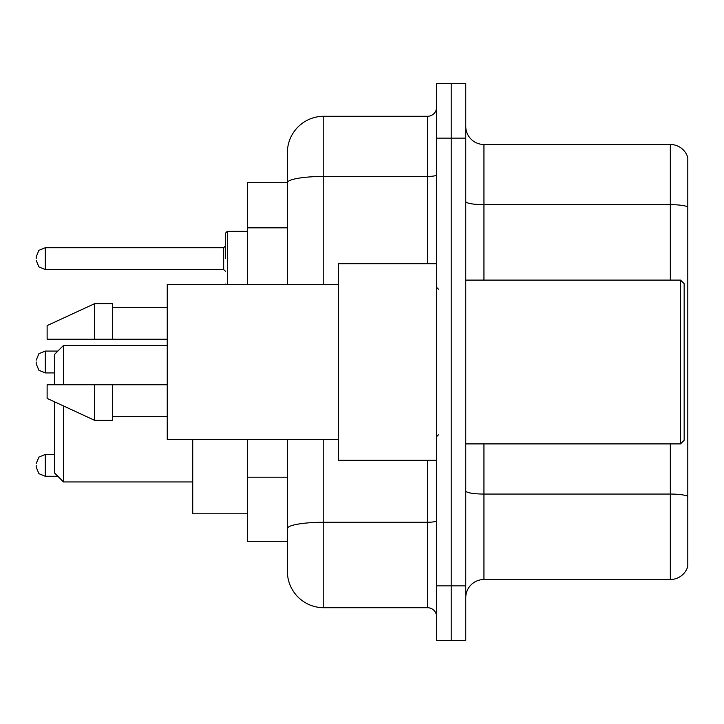 <?xml version="1.0" encoding="UTF-8"?>
<svg xmlns="http://www.w3.org/2000/svg" width="724" height="724" viewBox="0 0 724 724"><rect width="100%" height="100%" fill="white"/><g stroke="black" fill="none" stroke-linecap="round" stroke-linejoin="round"><path stroke-width="1.09" d="M287.374 182.72L247.337 182.72L247.337 284.65M323.782 439.35L323.782 607.717A36.399 36.399 0 0 1 287.374 571.308L287.374 541.281L247.337 541.281L247.337 439.35M287.374 571.308L287.374 439.35M436.626 585.87L436.626 640.478L451.188 640.478L451.188 585.87L451.188 640.478L465.749 640.478L465.749 585.87L451.188 585.87L451.188 138.13L451.188 585.87L436.626 585.87L436.626 138.13L451.188 138.13L451.188 83.522L451.188 138.13L465.749 138.13L465.749 585.87M465.749 138.13L465.749 83.522L436.626 83.522L436.626 138.13M323.782 607.717L427.522 607.717L427.522 460.283M287.374 217.833L287.374 152.692A36.399 36.399 0 0 1 323.782 116.283L427.522 116.283A9.104 9.104 0 0 0 436.626 107.188M287.374 534.909L287.374 487.207M287.374 284.65L287.374 182.765A36.399 6.317 180 0 1 323.782 176.448L427.522 176.448L427.522 116.283M287.374 152.692L287.374 172.71M436.626 616.812A9.104 9.104 0 0 0 427.522 607.717M687.8 496.583L687.8 566.394A18.2 18.2 0 0 1 670.324 579.508L483.949 579.508A18.2 18.2 0 0 0 465.749 597.707M687.8 157.606A18.2 18.2 0 0 0 670.324 144.492A18.2 18.2 0 0 1 687.8 157.606L687.8 566.394M687.8 206.937A18.2 3.158 180 0 0 670.324 204.657L670.324 144.492L483.949 144.492A18.2 18.2 0 0 1 465.749 126.293A18.2 18.2 0 0 0 483.949 144.492L483.949 280.098M54.4 401.766L54.4 472.844L63.504 481.949L192.729 481.949M63.504 405.965L63.504 481.949M192.729 439.35L192.729 513.796L247.337 513.796M54.4 384.752L54.4 354.534L63.504 345.438L63.504 384.752M680.524 280.098L684.162 283.736L684.162 440.264L680.524 443.903L680.524 280.098L465.749 280.098M436.626 263.717L338.334 263.717L338.334 460.283L436.626 460.283M338.334 284.65L167.244 284.65L167.244 439.35L338.334 439.35M94.446 339.248L47.123 339.248L47.123 325.601L94.446 303.754L94.446 339.248L167.244 339.248M94.446 303.754L112.645 303.754L112.645 339.248M167.244 384.752L112.645 384.752L112.645 420.246L94.446 420.246L94.446 384.752L47.123 384.752L47.123 398.399L94.446 420.246M47.123 384.752L59.169 384.752M112.645 384.752L94.446 384.752M36.2 465.378L36.2 467.206L36.2 465.378M36.2 362L36.2 363.819L36.2 362M225.49 258.622L225.49 233.137L225.49 258.622M36.2 258.622L36.2 256.794L36.2 258.622M287.374 227.843L247.337 227.843M287.374 477.197L247.337 477.197M436.626 520.692A9.104 1.584 0 0 1 427.522 522.266L323.782 522.266A36.399 6.317 180 0 0 287.374 528.592M323.782 116.283L323.782 284.65M427.522 263.717L427.522 176.448A9.104 1.584 0 0 0 436.626 174.864M687.8 496.329A18.2 3.158 180 0 0 670.324 494.058L483.949 494.058L483.949 579.508M670.324 579.508L670.324 443.903M670.324 280.098L670.324 204.657L483.949 204.657A18.2 3.158 0 0 1 465.749 201.498M483.949 443.903L483.949 494.058A18.2 3.158 0 0 1 465.749 490.899M36.2 463.559L38.915 457.079L45.304 454.464L45.304 476.301L57.857 476.301M57.857 351.077L45.304 351.077L45.304 372.923L38.915 370.308L36.2 363.819M247.337 231.318L227.309 231.318L227.309 284.65M223.671 247.698L45.304 247.698L45.304 269.536L223.671 269.536L223.671 247.698L225.49 245.879M63.504 345.438L167.244 345.438M465.749 443.903L680.524 443.903M438.445 289.193L436.626 287.374M112.645 307.392L167.244 307.392M112.645 416.608L167.244 416.608M438.445 434.807L436.626 436.626M45.304 454.464L54.4 454.464M45.304 476.301L38.915 473.686L36.2 467.206M45.304 372.923L54.4 372.923M45.304 351.077L38.915 353.692L36.2 360.181M225.571 284.65L225.49 284.098M45.304 269.536L38.915 266.921L36.2 260.441M45.304 247.698L38.915 250.314L36.2 256.794M223.671 269.536L225.49 271.355M227.309 231.318L225.49 233.137"/></g></svg>
